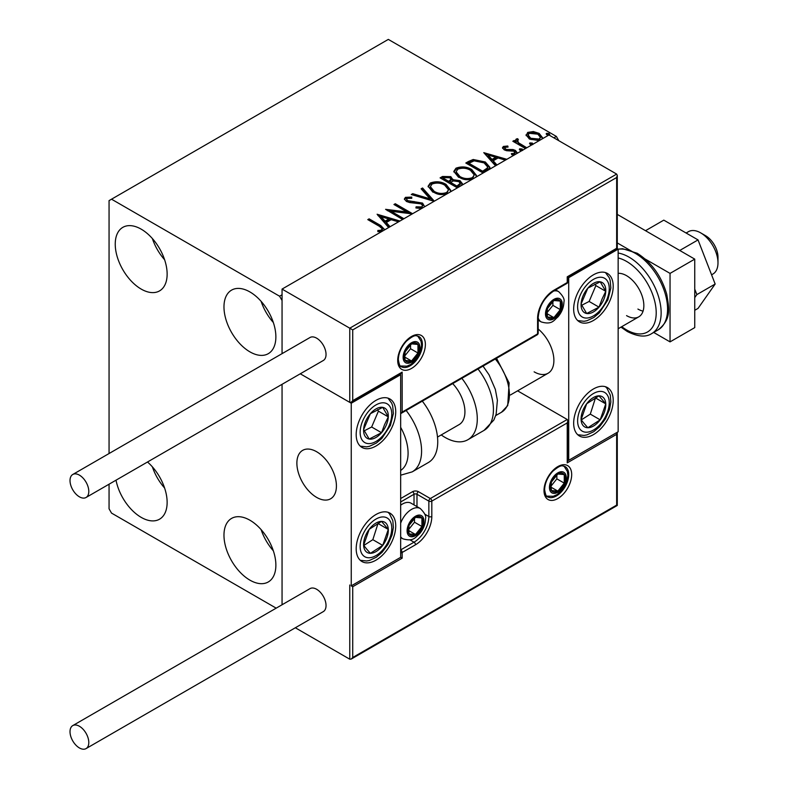 <?xml version="1.0" encoding="UTF-8"?>
<svg xmlns="http://www.w3.org/2000/svg" width="788" height="788" viewBox="0 0 788 788"><rect width="100%" height="100%" fill="white"/><g stroke="black" fill="none" stroke-linecap="round" stroke-linejoin="round"><path stroke-width="1.18" d="M249.924 580.155A36.701 21.187 60 0 1 225.949 547.818A36.701 21.187 60 0 1 231.573 518.405A36.701 21.187 60 0 1 249.924 520.228A36.701 21.187 60 0 1 273.899 552.565A36.701 21.187 60 0 1 268.275 581.968A36.701 21.187 60 0 1 249.924 580.155M273.337 550.792A36.701 21.187 60 0 1 261.104 529.605M141.19 289.088A36.701 21.187 60 0 1 117.215 256.75A36.701 21.187 60 0 1 122.839 227.348A36.701 21.187 60 0 1 141.19 229.16A36.701 21.187 60 0 1 165.165 261.498A36.701 21.187 60 0 1 159.54 290.9A36.701 21.187 60 0 1 141.19 289.088M164.603 259.735A36.701 21.187 60 0 1 152.37 238.547M249.924 351.862A36.701 21.187 60 0 1 225.949 319.524A36.701 21.187 60 0 1 231.573 290.122A36.701 21.187 60 0 1 249.924 291.944A36.701 21.187 60 0 1 273.899 324.282A36.701 21.187 60 0 1 268.275 353.684A36.701 21.187 60 0 1 249.924 351.862M273.337 322.509A36.701 21.187 60 0 1 261.104 301.321M147.504 462.004A36.701 21.187 60 0 1 166.199 493.869A36.701 21.187 60 0 1 159.54 519.193A36.701 21.187 60 0 1 141.19 517.371A36.701 21.187 60 0 1 116.023 480.178M164.603 488.018A36.701 21.187 60 0 1 152.37 466.831M553.895 137.851L556.367 136.422L388.317 39.4L109.059 200.625L109.059 453.524M109.059 484.196L109.059 508.812L111.532 513.096L276.184 608.159M282.055 604.77L282.055 384.317L282.055 604.77M618.147 249.264A45.438 26.231 -120 0 1 635.443 253.421A45.438 26.231 -120 0 1 665.121 293.451A45.438 26.231 -120 0 1 658.157 329.867C671.75 318.943 669.071 308.591 666.766 294.298C661.388 276.036 651.528 262.355 637.187 253.244L622.727 248.742L618.137 249.136L568.719 277.671L568.719 460.3L618.147 431.765L618.147 249.136L616.659 248.279L616.659 177.517L352.728 329.896L282.055 289.088L282.055 353.654L282.055 300.504L279.582 296.219L111.532 199.197M539.189 140.628L529.388 139.033L526.039 134.797M526.197 135.694L527.694 132.414L533.358 131.547L539.15 133.399L542.459 137.595L541.917 139.052M525.468 148.548L512.83 141.249L514.16 140.481L516.022 141.554L515.519 140.156L516.258 139.013L517.696 138.688L518.405 139.821L517.588 140.037L517.135 141.939M517.588 140.037L518.425 142.707L526.798 147.78M514.928 154.635L511.786 154.734L511.373 153.611L514.534 153.325L514.121 151.217L506.546 150.705L504.172 149.819L502.478 147.73L503.384 146.45L507.758 146.007L508.063 147.08L505.019 147.297L504.596 149.05M505.019 147.297L505.443 149.021L506.901 149.493L512.998 149.533L515.391 150.409L517.224 152.744L517.026 153.424M514.534 153.325L515.096 152.517L514.534 154.468L514.534 153.325M483.113 173.005L465.816 163.017L468.436 161.501L473.174 159.491L485.329 161.993L489.949 167.361L487.142 170.681M457.385 187.859L440.088 177.871L442.531 176.463L450.805 176.63L452.864 179.694L460.015 180.669L462.438 183.742L460.852 185.86M452.913 179.24L452.864 180.836L460.015 181.811L460.015 180.669M434.099 201.304L411.257 194.518L412.705 193.681L430.031 198.832L421.117 188.825L422.565 187.987L434.316 201.176M402.609 219.488L385.588 209.332L406.854 211.952L393.951 204.506L395.29 203.737L412.587 213.725M412.282 213.893L391.065 211.282L403.939 218.719M381.678 231.564L378.427 231.652L377.777 230.49L380.781 230.263L382.485 229.012L379.294 226.254L367.789 219.616L369.119 218.847L380.801 225.585L384.8 229.761M279.582 296.219L282.055 294.791M388.632 227.555L377.097 214.237L399.94 221.024M398.492 221.861L391.173 219.685L386.317 222.492L390.08 226.717M421.56 208.544L415.906 207.953L416.103 206.82L421.698 206.929L422.595 205.638L421.186 203.836L409.74 202.585L406.421 201.452L404.382 198.96L405.475 197.345L411.74 197.099L411.769 198.32L407.229 198.379L406.588 199.275L407.682 200.644L422.545 203.077L424.702 206.732M445.939 194.469L432.848 192.124L428.101 186.254L430.248 183.043C435.892 181.013 441.162 181.467 446.067 184.392L450.736 190.292L450.224 191.996M471.657 179.615L458.567 177.27L453.829 171.4L455.966 168.189C461.62 166.16 466.89 166.613 471.795 169.548L476.464 175.438L475.952 177.142M495.534 165.835L483.773 152.645L506.842 159.304M505.394 160.141L498.075 157.964L493.209 160.772L496.982 164.997M520.041 150.281L519.706 148.804L522.257 149.001L522.592 150.469L520.041 150.281M519.322 149.356L519.706 148.804L519.706 149.947L522.257 150.134L522.257 149.001M530.235 144.391L529.91 142.914L532.461 143.111L532.786 144.578L530.235 144.391M529.526 143.465L529.91 142.914L529.91 144.056L532.461 144.243L532.461 143.111M549.797 134.423L549.423 134.975L546.872 134.787L546.537 133.31L549.088 133.507L549.138 135.103M546.153 133.862L546.537 133.31L546.537 134.452L549.088 134.649L549.088 133.507M556.367 136.422L558.83 140.697M368.774 220.187L369.119 218.847M369.119 219.99L380.801 226.727L384.731 229.81M377.777 231.633L380.781 231.396L380.781 230.263M380.781 231.396L381.904 231.042L381.904 229.899M381.904 231.042L382.485 229.012M378.023 215.656L398.639 221.773M389.41 227.102L386.317 223.634L386.317 222.492M381.156 216.71L381.156 217.852L385.105 222.275L388.829 220.128L388.829 218.985L381.156 216.71L385.105 221.132L388.829 218.985M385.105 222.275L385.105 221.132M387.391 210.701L406.854 213.095L406.854 211.952M394.946 205.077L395.29 203.737M395.29 204.88L410.538 213.686M402.944 219.291L391.065 212.425L391.065 211.282M421.698 206.929L421.698 208.062L416.103 207.963L416.103 206.82M421.698 208.062L422.595 205.638M404.49 199.522L405.475 197.345M405.475 198.487L411.74 198.241L411.74 197.099M406.588 199.275L407.682 201.787L407.682 200.644M407.682 201.787L410.715 202.614L410.715 201.472M410.715 202.614L414.084 202.664L414.084 201.521M414.084 202.664L422.545 204.22L422.545 203.077M422.545 204.22L424.742 206.623M412.557 194.902L412.705 193.681M412.705 194.823L430.031 199.965L430.031 198.832M421.787 189.573L422.565 189.13L422.565 187.987M422.565 189.13L433.173 201.029M428.15 186.845L430.248 184.185L430.248 183.043M430.248 184.185C435.892 182.156 441.162 182.609 446.067 185.535L446.067 184.392M446.067 185.535L450.687 190.844M430.366 186.638L430.366 187.78L434.168 192.499C438.039 194.803 442.226 195.178 446.717 193.621L448.52 189.77L444.737 185.16C440.837 182.846 436.621 182.461 432.08 184.028L430.366 186.638L434.168 191.356C438.039 193.661 442.226 194.035 446.717 192.479L448.52 189.77M446.717 193.621L446.717 192.479M434.168 192.499L434.168 191.356M441.073 178.443L442.531 177.596L450.805 177.773L450.805 176.63M450.805 177.773L452.864 180.836M460.015 181.811L462.349 184.284M450.509 182.353L450.509 183.496L456.941 187.209L460.192 184.51L460.192 183.368L458.685 181.437L453.504 180.856L450.509 182.353L456.941 186.066L460.192 183.368M443.191 178.127L443.191 179.27L448.736 182.471L451.002 180.413L451.002 179.27L449.505 177.418L444.57 177.33L443.191 178.127L448.736 181.329L451.002 179.27M449.416 182.077L449.416 180.935M448.736 182.471L448.736 181.329M458.458 186.332L458.458 185.19M456.941 187.209L456.941 186.066M453.878 171.991L455.966 169.331L455.966 168.189M455.966 169.331C461.62 167.302 466.89 167.755 471.795 170.681L471.795 169.548M471.795 170.681L476.415 175.99M456.094 171.784L456.094 172.927L459.896 177.645C463.768 179.95 467.954 180.324 472.445 178.768L474.248 174.916L470.456 170.306C466.565 167.992 462.349 167.608 457.808 169.174L456.094 171.784L459.896 176.502C463.768 178.807 467.954 179.191 472.445 177.625L474.248 174.916M472.445 178.768L472.445 177.625M459.896 177.645L459.896 176.502M466.801 163.589L473.174 160.634L473.174 159.491M473.174 160.634L485.329 163.136L485.329 161.993M485.329 163.136L489.89 167.933M468.919 163.274L468.919 164.416L482.67 172.355L487.22 169.223L487.595 168.021L487.595 166.889L483.99 162.761L474.11 160.841L468.919 163.274L482.67 171.213L487.22 168.08L487.595 166.889M482.67 172.355L482.67 171.213M487.22 169.223L487.22 168.08M484.925 153.936L505.541 160.062M496.312 165.382L493.209 161.914L493.209 160.772M488.058 154.99L488.058 156.132L492.007 160.555L495.731 158.408L495.731 157.265L488.058 154.99L492.007 159.422L495.731 157.265M492.007 160.555L492.007 159.422M502.606 148.321L503.384 146.45M503.384 147.583L505.66 147.07M507.758 147.041L507.758 146.007M505.019 148.439L505.443 150.163L505.443 149.021M505.443 150.163L506.901 150.636L506.901 149.493M506.901 150.636L512.998 150.675L512.998 149.533M512.998 150.675L515.391 151.552L515.391 150.409M515.391 151.552L517.105 153.276M513.116 154.832L514.534 154.468M513.815 141.82L514.16 140.481M514.16 141.623L516.022 142.697L516.022 141.554M515.638 140.786L516.258 139.013M516.258 140.156L517.696 139.821L517.696 138.688M517.588 141.18L518.425 143.84L518.425 142.707M518.425 143.84L525.813 148.351M526.108 135.369L527.694 133.556L527.694 132.414M527.694 133.556L533.358 132.689L533.358 131.547M533.358 132.689L539.15 134.541L539.15 133.399M539.15 134.541L542.39 138.156M528.118 134.984L528.118 136.127L530.728 139.407L539.219 140.215L540.401 137.319L537.83 134.167L529.24 133.31L528.118 134.984L530.728 138.264L539.219 139.072L540.401 137.319M539.219 140.215L539.219 139.072M530.728 139.407L530.728 138.264M593.433 434.621A27.964 16.144 -60 0 1 579.456 436.01A27.964 16.144 -60 0 1 575.171 413.601A27.964 16.144 -60 0 1 593.433 388.967A27.964 16.144 -60 0 1 607.41 387.578A27.964 16.144 -60 0 1 611.695 409.987A27.964 16.144 -60 0 1 593.433 434.621M593.433 274.815A27.964 16.144 120 0 0 575.171 299.46A27.964 16.144 120 0 0 579.456 321.859A27.964 16.144 120 0 0 593.433 320.48A27.964 16.144 120 0 0 611.695 295.835A27.964 16.144 120 0 0 607.41 273.436A27.964 16.144 120 0 0 593.433 274.815M568.719 277.671L567.232 276.815L616.659 248.279M568.719 460.3L567.852 459.798M534.126 371.837A27.964 16.144 -120 0 0 548.103 373.226A27.964 16.144 -120 0 0 553.068 353.448A27.964 16.144 -120 0 0 538.194 329.029M316.648 497.395A27.964 16.144 60 0 1 298.386 472.761A27.964 16.144 60 0 1 302.671 450.352A27.964 16.144 60 0 1 316.648 451.741A27.964 16.144 60 0 1 334.91 476.376A27.964 16.144 60 0 1 330.625 498.784A27.964 16.144 60 0 1 316.648 497.395M375.955 400.373A27.964 16.144 -60 0 1 389.942 398.994A27.964 16.144 -60 0 1 394.227 421.393A27.964 16.144 -60 0 1 375.955 446.038A27.964 16.144 -60 0 1 361.978 447.417A27.964 16.144 -60 0 1 357.693 425.018A27.964 16.144 -60 0 1 375.955 400.373M375.955 560.179A27.964 16.144 120 0 0 394.227 535.535A27.964 16.144 120 0 0 389.942 513.136A27.964 16.144 120 0 0 375.955 514.525A27.964 16.144 120 0 0 357.693 539.159A27.964 16.144 120 0 0 361.978 561.558A27.964 16.144 120 0 0 375.955 560.179M400.668 557.323L351.251 585.858L351.251 403.229L400.668 374.694L400.668 557.323L402.156 558.18L352.728 586.715L352.728 657.487L351.251 659.054L349.764 659.201L295.333 627.77M351.251 585.858L352.728 586.715M400.668 374.694L399.802 374.192M351.251 403.229L300.277 373.798L349.764 402.373L349.764 328.182L616.659 174.089L548.95 134.994L282.055 289.088M700.69 232.874L705.624 235.73A17.474 10.086 60 0 1 717.809 254.603A17.474 10.086 60 0 1 717.986 257.124L717.986 262.837A24.467 14.125 -120 0 0 717.73 259.301A24.467 14.125 -120 0 0 700.69 232.874A24.467 14.125 -120 0 0 688.456 231.662L686.102 233.012M336.131 481.941A27.964 16.144 -120 0 0 322.627 456.262A27.964 16.144 -120 0 0 302.671 450.352A27.964 16.144 -120 0 0 297.165 467.195A27.964 16.144 -120 0 0 310.669 492.874A27.964 16.144 -120 0 0 330.625 498.784A27.964 16.144 -120 0 0 336.131 481.941M711.584 274.805L712.913 274.037A24.467 14.125 -120 0 0 717.986 262.837M616.659 177.517L617.28 175.448L616.659 174.089M352.728 329.896L352.728 400.659L351.251 402.225L349.764 402.373M352.728 400.659L402.156 372.123L400.668 373.689L351.251 402.225M402.156 372.123L402.156 412.075L400.668 413.641L537.15 334.851A2.098 2.098 0 0 0 538.194 333.029A2.098 1.212 180 0 1 537.583 333.885L537.583 318.48A23.069 13.317 -60 0 1 553.895 290.23L567.232 282.528L567.232 276.815M352.728 657.487L616.659 505.108L616.659 434.336L567.232 462.871L567.232 422.92L567.852 420.851L567.232 419.492L517.598 390.838M616.659 434.336L617.28 432.267L617.28 505.463L351.251 659.054M567.232 462.871L567.852 460.803L567.852 420.851M408.086 530.216A10.48 6.058 120 0 0 409.08 533.919A10.48 6.058 120 0 0 415.503 534.491A10.48 6.058 120 0 0 421.925 526.512A10.48 6.058 120 0 0 421.925 517.943A10.48 6.058 120 0 0 415.503 517.371A10.48 6.058 120 0 0 409.08 525.36A10.48 6.058 120 0 0 408.086 530.216M408.745 529.447L409.08 533.919L415.503 534.491L421.925 526.512L421.925 517.943L415.503 517.371L409.08 525.36L408.745 529.447M400.668 523.153A17.474 10.086 -60 0 1 420.28 508.516L411.09 503.207A17.474 10.086 120 0 0 402.353 504.074A17.474 10.086 120 0 0 400.668 505.177M408.745 529.388L414.508 522.227L414.508 518.346M408.775 530.61L415.503 534.491M414.508 522.227L421.925 526.512M417.453 515.372L421.925 517.943M546.478 313.338A10.48 6.058 120 0 0 547.473 317.052A10.48 6.058 120 0 0 553.895 317.623A10.48 6.058 120 0 0 560.307 309.635A10.48 6.058 120 0 0 560.307 301.075A10.48 6.058 120 0 0 553.895 300.504A10.48 6.058 120 0 0 547.473 308.492A10.48 6.058 120 0 0 546.478 313.338M547.138 312.58L547.473 317.052L553.895 317.623L560.307 309.635L560.307 301.075L553.895 300.504L547.473 308.492L547.138 312.58M547.138 312.521L552.9 305.36L552.9 301.469M547.168 313.742L553.895 317.623M552.9 305.36L560.307 309.635M555.845 298.494L560.307 301.075M404.136 356.718A10.48 6.058 120 0 0 405.121 360.421A10.48 6.058 120 0 0 411.543 360.993A10.48 6.058 120 0 0 417.965 353.014A10.48 6.058 120 0 0 417.965 344.445A10.48 6.058 120 0 0 411.543 343.873A10.48 6.058 120 0 0 405.121 351.862A10.48 6.058 120 0 0 404.136 356.718M404.796 355.949L405.121 360.421L411.543 360.993L417.965 353.014L417.965 344.445L411.543 343.873L405.121 351.862L404.796 355.949M404.796 355.89L410.548 348.729L410.548 344.849M404.825 357.112L411.543 360.993M410.548 348.729L417.965 353.014M413.503 341.874L417.965 344.445M550.428 486.846A10.48 6.058 120 0 0 551.423 490.55A10.48 6.058 120 0 0 557.845 491.121A10.48 6.058 120 0 0 564.267 483.133A10.48 6.058 120 0 0 564.267 474.573A10.48 6.058 120 0 0 557.845 474.002A10.48 6.058 120 0 0 551.423 481.99A10.48 6.058 120 0 0 550.428 486.846M551.098 486.078L551.423 490.55L557.845 491.121L564.267 483.133L564.267 474.573L557.845 474.002L551.423 481.99L551.098 486.078M551.098 486.019L556.85 478.858L556.85 474.967M551.117 487.24L557.845 491.121M556.85 478.858L564.267 483.133M559.805 471.992L564.267 474.573M603.775 299.479A17.474 10.086 120 0 0 605.765 291.314A17.474 10.086 120 0 0 600.19 281.799A17.474 10.086 120 0 0 587.848 288.142A17.474 10.086 120 0 0 581.091 303.981A17.474 10.086 120 0 0 586.676 313.496A17.474 10.086 120 0 0 599.008 307.162A17.474 10.086 120 0 0 603.775 299.479M602.062 299.046L605.765 291.314L600.19 281.799L587.848 288.142L581.091 303.981L586.676 313.496L599.008 307.162L602.062 299.046M581.731 305.251L589.129 301.449L595.886 285.601L595.009 284.113M589.129 301.449L599.008 307.162M595.886 285.601L605.765 291.314M386.307 425.037A17.474 10.086 120 0 0 388.297 416.872A17.474 10.086 120 0 0 382.722 407.357A17.474 10.086 120 0 0 370.38 413.7A17.474 10.086 120 0 0 363.623 429.539A17.474 10.086 120 0 0 369.198 439.054A17.474 10.086 120 0 0 381.54 432.711A17.474 10.086 120 0 0 386.307 425.037M384.583 424.604L388.297 416.872L382.722 407.357L370.38 413.7L363.623 429.539L369.198 439.054L381.54 432.711L384.583 424.604M364.263 430.809L371.65 427.007L378.407 411.159L377.541 409.671M371.65 427.007L381.54 432.711M378.407 411.159L388.297 416.872M365.612 551.127A17.474 10.086 120 0 0 370.38 553.304A17.474 10.086 120 0 0 382.722 545.394A17.474 10.086 120 0 0 388.297 529.438A17.474 10.086 120 0 0 381.54 521.4A17.474 10.086 120 0 0 369.198 529.309A17.474 10.086 120 0 0 363.623 545.257A17.474 10.086 120 0 0 365.612 551.127M366.666 549.088L370.38 553.304L382.722 545.394L388.297 529.438L381.54 521.4L369.198 529.309L363.623 545.257L366.666 549.088M363.79 545.483L372.832 539.681L378.063 523.321M372.832 539.681L382.722 545.394M378.407 523.734L388.297 529.438M583.09 425.569A17.474 10.086 120 0 0 587.848 427.746A17.474 10.086 120 0 0 600.19 419.837A17.474 10.086 120 0 0 605.765 403.88A17.474 10.086 120 0 0 599.008 395.842A17.474 10.086 120 0 0 586.676 403.751A17.474 10.086 120 0 0 581.091 419.699A17.474 10.086 120 0 0 583.09 425.569M584.144 423.53L587.848 427.746L600.19 419.837L605.765 403.88L599.008 395.842L586.676 403.751L581.091 419.699L584.144 423.53M581.258 419.925L590.301 414.124L595.541 397.763M590.301 414.124L600.19 419.837M595.886 398.176L605.765 403.88M400.668 470.436A38.445 22.192 -120 0 0 400.668 427.342M406.155 410.479A45.438 26.231 60 0 1 412.183 471.874L428.327 462.556A45.438 26.231 -120 0 0 422.309 401.151M452.686 383.618A27.964 16.144 60 0 1 463.078 420.368A27.964 16.144 60 0 1 459.138 424.594L437.498 437.084M461.847 378.319A45.438 26.231 60 0 1 474.277 432.868A45.438 26.231 60 0 1 467.875 439.724A45.438 26.231 60 0 1 441.231 434.927M79.411 496.824A13.278 7.663 -120 0 0 86.05 497.484A13.278 7.663 -120 0 0 88.079 486.846A13.278 7.663 -120 0 0 79.411 475.134A13.278 7.663 -120 0 0 72.762 474.484A13.278 7.663 -120 0 0 70.733 485.122A13.278 7.663 -120 0 0 79.411 496.824M86.05 497.484L323.287 360.51A13.278 7.663 -120 0 0 325.326 349.872A13.278 7.663 -120 0 0 316.648 338.17A13.278 7.663 -120 0 0 310.009 337.51L72.762 474.484M88.798 742.523A13.278 7.663 -120 0 0 82.996 729.156A13.278 7.663 -120 0 0 72.762 725.6A13.278 7.663 -120 0 0 70.014 731.678A13.278 7.663 -120 0 0 75.815 745.044A13.278 7.663 -120 0 0 86.05 748.6A13.278 7.663 -120 0 0 88.798 742.523M86.05 748.6L323.287 611.626A13.278 7.663 -120 0 0 326.035 605.548A13.278 7.663 -120 0 0 320.243 592.182A13.278 7.663 -120 0 0 310.009 588.626L72.762 725.6M698.04 239.907L663.791 220.138L645.51 230.697L679.749 250.466L698.04 239.907L715.159 284.035L696.868 294.594L694.75 297.598M694.75 289.137L696.868 294.594M715.159 284.035L698.04 308.394L694.75 310.285M617.28 214.395L694.75 259.124L694.75 327.611L670.046 341.884L653.695 332.438M645.214 259.065L670.046 273.397L670.046 341.884M617.28 242.931L635.394 253.391M694.75 259.124L670.046 273.397M618.147 273.337A24.467 14.125 60 0 1 626.549 275.672A24.467 14.125 60 0 1 642.525 297.234A24.467 14.125 60 0 1 638.782 316.835A24.467 14.125 60 0 1 626.549 315.624M643.067 311.132A24.467 14.125 60 0 1 637.916 309.063M380.801 226.727L380.801 225.585M442.531 177.596L442.531 176.463M468.436 162.643L468.436 161.501M484.098 171.528L484.098 170.385M509.54 150.626L509.54 149.484M522.552 146.469L522.552 145.327M397.704 360.421A19.572 11.298 -60 0 1 411.543 336.456A19.572 11.298 -60 0 1 425.382 344.445A19.572 11.298 -60 0 1 411.543 368.42A19.572 11.298 -60 0 1 397.704 360.421M422.417 344.445A17.474 10.086 120 0 0 418.802 336.446C416.222 336.377 416.202 332.95 406.431 341.165C401.269 346.927 398.57 353.063 398.324 359.574C399.211 364.745 400.206 367.129 401.328 366.716A17.474 10.086 120 0 0 414.793 362.027A17.474 10.086 120 0 0 422.417 344.445M402.156 412.075L537.583 333.885A2.098 1.212 60 0 1 537.15 334.851M567.852 281.671A2.098 1.212 180 0 1 567.232 282.528A2.098 1.212 -120 0 1 566.799 283.483A2.098 2.098 0 0 0 567.852 281.671L567.852 277.169L617.28 248.634L617.28 175.448M566.799 283.483L553.462 291.186A2.098 1.212 -120 0 0 553.895 290.23M553.462 291.186C544.232 297.618 539.15 306.424 538.194 317.623A2.098 1.212 180 0 1 537.583 318.48M571.684 474.573A19.572 11.298 -60 0 1 557.845 498.538A19.572 11.298 -60 0 1 544.006 490.55A19.572 11.298 -60 0 1 557.845 466.585A19.572 11.298 -60 0 1 571.684 474.573M547.63 496.834A17.474 10.086 120 0 0 561.095 492.155A17.474 10.086 120 0 0 568.719 474.573A17.474 10.086 120 0 0 565.104 466.575C562.524 466.496 562.504 463.078 552.733 471.293C547.571 477.055 544.863 483.182 544.616 489.693C545.503 494.864 546.498 497.238 547.63 496.834M349.764 659.201L349.764 585.001M400.668 498.538L412.538 491.692A2.098 1.212 60 0 1 414.015 494.263L400.668 501.966M567.232 422.92L431.814 501.109A2.098 1.212 -120 0 0 430.327 498.538L418.467 491.692A4.196 2.423 0 0 0 412.538 491.692M424.811 514.19L428.849 516.514L428.849 501.109A2.098 1.212 -60 0 1 430.327 498.538L567.232 419.492M414.015 504.901L414.015 494.263A2.098 1.212 180 0 1 416.98 494.263L428.849 501.109A2.098 1.212 0 0 0 431.814 501.109L431.814 516.514A23.069 13.317 -60 0 1 415.503 544.764L402.156 552.477L402.156 558.18M418.467 491.692A2.098 1.212 120 0 0 416.98 494.263L416.98 506.615M409.987 539.869L414.015 542.203A20.971 12.106 120 0 0 428.849 516.514A2.098 1.212 0 0 0 431.814 516.514M400.668 552.831A2.098 1.212 0 0 0 402.156 552.477A2.098 1.212 60 0 0 400.668 549.906L414.015 542.203A2.098 1.212 60 0 1 415.503 544.764M407.101 530.787A11.879 6.856 120 0 0 415.503 535.633A11.879 6.856 120 0 0 423.905 521.085A11.879 6.856 120 0 0 415.503 516.229A11.879 6.856 120 0 0 407.101 530.787M400.668 537.554L402.806 538.785A17.474 10.086 -60 0 1 400.668 536.707M545.493 313.91A11.879 6.856 120 0 0 553.895 318.766A11.879 6.856 120 0 0 562.297 304.207A11.879 6.856 120 0 0 553.895 299.361A11.879 6.856 120 0 0 545.493 313.91M538.194 320.174L541.198 321.918A17.474 10.086 -60 0 1 538.194 317.997M553.787 290.999A17.474 10.086 -60 0 1 558.672 291.649L555.668 289.915M403.141 357.289A11.879 6.856 120 0 0 411.543 362.135A11.879 6.856 120 0 0 419.945 347.587A11.879 6.856 120 0 0 411.543 342.731A11.879 6.856 120 0 0 403.141 357.289M549.443 487.408A11.879 6.856 120 0 0 557.845 492.264A11.879 6.856 120 0 0 566.247 477.705A11.879 6.856 120 0 0 557.845 472.859A11.879 6.856 120 0 0 549.443 487.408M606.671 299.992A22.369 12.913 120 0 0 602.081 277.366A22.369 12.913 120 0 0 580.195 295.303A22.369 12.913 120 0 0 584.785 317.928A22.369 12.913 120 0 0 606.671 299.992M389.203 425.55A22.369 12.913 120 0 0 384.613 402.924A22.369 12.913 120 0 0 362.716 420.861A22.369 12.913 120 0 0 367.306 443.486A22.369 12.913 120 0 0 389.203 425.55M362.716 554.979A22.369 12.913 120 0 0 384.613 547.64A22.369 12.913 120 0 0 389.203 519.716A22.369 12.913 120 0 0 367.306 527.054A22.369 12.913 120 0 0 362.716 554.979M580.195 429.43A22.369 12.913 120 0 0 602.081 422.082A22.369 12.913 120 0 0 606.671 394.158A22.369 12.913 120 0 0 584.785 401.496A22.369 12.913 120 0 0 580.195 429.43M483.024 366.095L489.033 374.793L495.347 389.41L497.386 400.265L496.135 414.301L493.84 420.053L484.029 430.396A45.438 26.231 -120 0 0 490.422 423.54A45.438 26.231 -120 0 0 478.001 368.991M496.548 358.284L509.127 382.929L507.718 405.593L501.444 412.272A38.445 22.192 -120 0 0 506.861 406.46A38.445 22.192 -120 0 0 495.297 359.003M621.752 326.675A41.941 24.211 -120 0 0 626.549 329.896A41.941 24.211 -120 0 0 656.207 312.777A41.941 24.211 -120 0 0 626.549 261.409A41.941 24.211 -120 0 0 618.147 257.962M618.147 253.037A45.438 26.231 60 0 1 629.021 257.124A45.438 26.231 60 0 1 658.699 297.165A45.438 26.231 60 0 1 651.735 333.57C645.914 337.471 637.758 336.771 627.268 331.492L620.964 327.128M510.388 394.995L548.103 373.226M638.782 316.835L618.147 328.754M538.194 333.029L538.194 317.623M402.806 538.785C413.828 542.016 415.443 537.061 419.571 533.781C423.383 529.211 425.372 524.217 425.54 518.8C426.387 516.239 424.634 512.811 420.28 508.516M400.668 505.049L402.353 504.074M541.198 321.918C552.221 325.149 553.836 320.194 557.953 316.904C561.775 312.344 563.765 307.35 563.932 301.932C564.779 299.361 563.026 295.933 558.672 291.649M400.402 366.006L406.933 366.164L410.725 364.499L415.611 360.283L418.349 356.432L420.398 351.96L421.59 345.302L421.048 341.303L417.719 336.003M546.695 496.125L553.235 496.292L557.018 494.628L561.913 490.402L564.641 486.551L566.7 482.089L567.882 475.43L567.35 471.421L564.021 466.122M577.762 320.608L584.075 321.287L586.922 320.746L593.807 317.515L599.304 312.895L607.863 299.903L610.828 288.014L610.178 280.449L609.222 277.711L605.48 272.589M360.283 446.166L366.607 446.845L369.454 446.304L376.339 443.073L381.825 438.453L390.395 425.461L393.36 413.572L392.7 405.997L391.744 403.269L388.011 398.147M360.283 560.307L366.637 560.987L369.464 560.445L376.26 557.264L382.052 552.358L387.982 544.41L392.04 534.993L393.37 527.556L392.838 520.701L389.528 513.835L388.011 512.289M577.762 434.759L584.105 435.429L586.932 434.887L593.738 431.706L599.52 426.81L605.45 418.852L609.518 409.435L610.838 402.008L610.316 395.143L606.996 388.277L605.48 386.741M412.183 471.874L400.668 475.194M484.029 430.396L467.875 439.724M501.444 412.272L495.741 415.562M658.157 329.867L651.735 333.57"/></g></svg>
